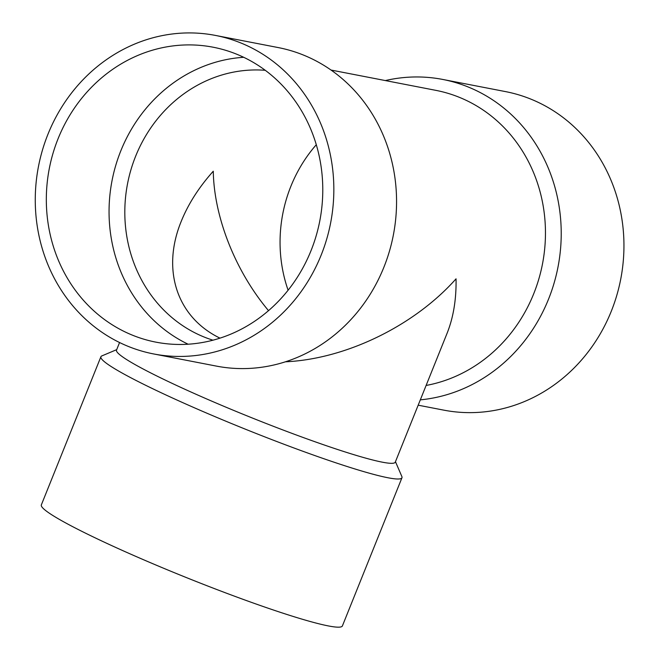 <?xml version="1.0" encoding="UTF-8"?>
<svg xmlns="http://www.w3.org/2000/svg" width="659" height="659" viewBox="0 0 659 659"><rect width="100%" height="100%" fill="white"/><g stroke="black" fill="none" stroke-linecap="round" stroke-linejoin="round"><path stroke-width="0.99" d="M331.016 70.043L435.797 90.341A150.219 137.756 101 0 1 463.071 98.908A150.219 137.756 101 0 1 544.12 253.822A150.219 137.756 101 0 1 426.109 385.457M119.567 342.523L116.519 350.102A150.219 12.348 21.9 0 0 251.293 417.592A150.219 12.348 21.9 0 0 395.276 462.157L447.123 333.19C453.425 317.341 456.407 299.219 456.053 278.823C414.272 325.818 345.876 359.089 285.421 361.807M385.334 80.563A162.238 148.777 101 0 1 442.782 79.451A162.238 148.777 101 0 1 472.239 88.71A162.238 148.777 101 0 1 558.816 262.496A162.238 148.777 101 0 1 420.318 399.856M442.782 79.451L505.511 91.601A162.238 148.777 101 0 1 534.968 100.86A162.238 148.777 101 0 1 616.742 295.52A162.238 148.777 101 0 1 443.812 410.145L418.177 405.186M288.107 290.215A138.201 126.734 101 0 1 316.287 144.725M212.964 340.192A138.201 126.734 101 0 1 127.558 183.647A138.201 126.734 101 0 1 265.239 70.299M268.526 310.653C235.452 271.343 213.977 217.157 213.277 171.216C198.993 187.172 188.326 203.853 181.266 221.259C161.249 269.918 176.95 317.317 219.982 338.141M188.128 344.212A150.219 137.756 101 0 1 112.038 180.632A150.219 137.756 101 0 1 243.698 57.3M240.395 55.776A150.219 137.756 101 0 1 316.106 236.021A150.219 137.756 101 0 1 155.985 342.161A150.219 137.756 101 0 1 49.31 168.49A150.219 137.756 101 0 1 213.121 47.209A150.219 137.756 101 0 1 240.395 55.776M244.86 44.664A162.238 148.777 101 0 1 326.633 239.332A162.238 148.777 101 0 1 153.704 353.957A162.238 148.777 101 0 1 38.486 166.389A162.238 148.777 101 0 1 215.402 35.413A162.238 148.777 101 0 1 244.86 44.664M215.402 35.413L278.131 47.555A162.238 148.777 101 0 1 307.588 56.814A162.238 148.777 101 0 1 389.354 251.483A162.238 148.777 101 0 1 216.432 366.107L153.704 353.957M116.717 349.632L101.832 355.918A162.238 13.337 21.9 0 0 100.909 356.733A162.238 13.337 21.9 0 0 246.458 429.619A162.238 13.337 21.9 0 0 401.957 477.759A162.238 13.337 21.9 0 0 401.858 476.531L395.466 461.687M100.909 356.733L41.344 504.901A162.238 13.337 21.9 0 0 186.892 577.786A162.238 13.337 21.9 0 0 342.4 625.918L401.957 477.759"/></g></svg>
